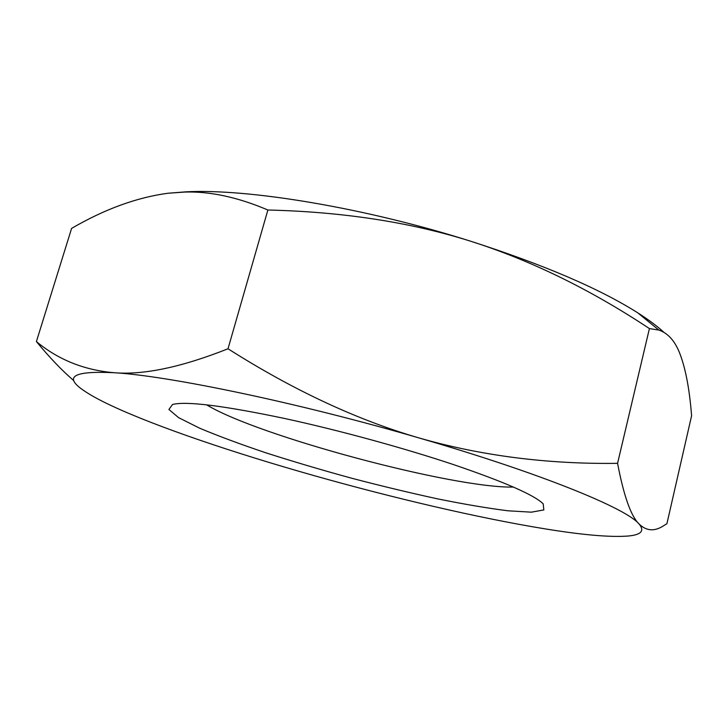 <?xml version="1.0" encoding="UTF-8"?>
<svg xmlns="http://www.w3.org/2000/svg" width="728" height="728" viewBox="0 0 728 728"><rect width="100%" height="100%" fill="white"/><g stroke="black" fill="none" stroke-linecap="round" stroke-linejoin="round"><path stroke-width="1.09" d="M513.458 487.05C453.853 488.543 257.539 435.945 206.661 404.85M284.748 418.509C223.414 405.632 186.004 400.964 172.527 404.504L168.914 409.473L178.578 417.635L199.572 428.164C218.345 436.054 240.64 444.326 266.439 452.998C293.53 461.67 321.867 470.06 351.433 478.16C381.081 485.931 409.819 492.829 437.619 498.871C464.3 504.258 487.742 508.235 507.944 510.792L531.385 512.175L543.834 509.928L543.188 503.822C534.216 494.976 504.231 481.863 453.235 464.5C403.358 447.856 338.647 430.175 284.748 418.509M73.81 380.662C62.062 370.588 49.595 357.557 36.4 341.578C58.285 359.75 84.148 370.124 113.996 372.709C73.874 370.77 63.545 376.549 83.01 390.026C89.708 394.749 99.236 399.99 111.593 405.769C157.257 427.081 234.152 453.025 314.023 475.611C394.057 498.243 478.906 518.081 544.362 528.746C582.182 534.953 610.046 537.382 627.955 536.045C641.322 534.871 644.962 530.785 638.884 523.796C626.053 508.244 540.049 472.963 419.064 437.965C298.871 402.83 168.887 375.821 113.996 372.709C143.543 375.184 181.545 367.203 228.01 348.767C293.138 390.135 356.829 419.874 419.064 437.965C481.481 455.828 547.647 464.282 617.572 463.345C623.76 495.759 630.867 515.915 638.884 523.796C645.9 530.767 653.762 531.658 662.471 526.462L666.921 523.678L691.6 415.734C689.398 387.778 685.166 366.293 678.915 351.26C674.082 340.003 667.385 332.942 658.84 330.075L649.412 328.583C590.344 289.425 530.694 260.287 470.443 241.15C543.607 264.655 599.39 288.552 637.801 312.858C648.648 319.783 657.43 326.326 664.136 332.514M470.443 241.15C410.301 222.204 342.779 211.821 267.877 210.01C237.829 197.224 210.083 191.237 184.621 192.065L167.904 193.257L186.077 191.828C248.266 188.479 365.365 207.78 470.443 241.15M167.904 193.257C136.764 197.452 104.668 209.163 71.608 228.383L36.4 341.578M617.572 463.345L649.412 328.583M228.01 348.767L267.877 210.01M637.801 312.858L658.84 330.075M186.077 191.828L184.621 192.065"/></g></svg>
